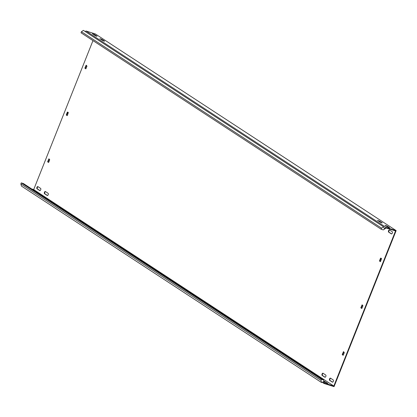 <?xml version="1.0" encoding="UTF-8"?>
<svg xmlns="http://www.w3.org/2000/svg" width="417" height="417" viewBox="0 0 417 417"><rect width="100%" height="100%" fill="white"/><g stroke="black" fill="none" stroke-linecap="round" stroke-linejoin="round"><path stroke-width="0.63" d="M388.555 230.69A1.183 0.61 -72.6 0 0 388.644 232.123L391.349 233.89A1.183 0.61 -72.6 0 0 391.427 233.932A1.183 0.61 -72.6 0 0 392.334 233.067A1.183 0.61 -72.6 0 0 392.215 231.706L389.514 229.939A1.183 0.61 -72.6 0 0 389.436 229.903A1.183 0.61 -72.6 0 0 388.555 230.69M389.655 230.033A1.183 0.61 -72.6 0 0 388.972 230.82A1.183 0.61 -72.6 0 0 389.061 232.253L391.626 233.932M44.442 192.279A1.183 0.61 -72.6 0 0 44.53 193.717L47.23 195.484A1.183 0.61 -72.6 0 0 47.314 195.521A1.183 0.61 -72.6 0 0 48.221 194.656A1.183 0.61 -72.6 0 0 48.101 193.3L45.401 191.528A1.183 0.61 -72.6 0 0 45.317 191.492A1.183 0.61 -72.6 0 0 44.442 192.279M45.536 191.622A1.183 0.61 -72.6 0 0 44.854 192.409A1.183 0.61 -72.6 0 0 44.947 193.842L47.507 195.521M36.936 187.369A1.183 0.61 -72.6 0 0 37.03 188.802L39.73 190.569A1.183 0.61 -72.6 0 0 39.808 190.611A1.183 0.61 -72.6 0 0 40.72 189.745A1.183 0.61 -72.6 0 0 40.6 188.385L37.895 186.618A1.183 0.61 -72.6 0 0 37.817 186.581A1.183 0.61 -72.6 0 0 36.936 187.369M38.036 186.712A1.183 0.61 -72.6 0 0 37.353 187.499A1.183 0.61 -72.6 0 0 37.441 188.932L40.006 190.611M322.065 374.007A1.183 0.61 -72.6 0 0 322.153 375.441L324.853 377.208A1.183 0.61 -72.6 0 0 324.937 377.249A1.183 0.61 -72.6 0 0 325.844 376.384A1.183 0.61 -72.6 0 0 325.724 375.024L323.024 373.257A1.183 0.61 -72.6 0 0 322.946 373.22A1.183 0.61 -72.6 0 0 322.065 374.007M323.165 373.351A1.183 0.61 -72.6 0 0 322.482 374.138A1.183 0.61 -72.6 0 0 322.57 375.571L325.135 377.249M329.566 378.917A1.183 0.61 -72.6 0 0 329.659 380.356L332.359 382.123A1.183 0.61 -72.6 0 0 332.438 382.16A1.183 0.61 -72.6 0 0 333.35 381.294A1.183 0.61 -72.6 0 0 333.23 379.939L330.53 378.167A1.183 0.61 -72.6 0 0 330.446 378.13A1.183 0.61 -72.6 0 0 329.566 378.917M330.665 378.261A1.183 0.61 -72.6 0 0 329.983 379.048A1.183 0.61 -72.6 0 0 330.071 380.486L332.636 382.16M381.79 222.902L377.463 220.348L379.533 221.093L382.233 222.86L381.79 222.902M323.973 381.472L325.891 382.728L327.96 383.468L323.837 380.987M389.29 227.812L384.964 225.263L387.033 226.004L389.733 227.771L389.29 227.812M96.661 36.263L92.334 33.709L94.404 34.455L97.104 36.222L96.661 36.263M104.167 41.174L99.84 38.625L101.91 39.365L104.61 41.132L104.167 41.174M381.138 229.23L81.007 32.771L81.43 31.708L83.421 30.368L383.557 226.832L381.565 228.167L381.138 229.23L383.296 229.908L386.147 227.995L395.551 230.94L333.829 386.033L324.426 383.087L323.561 380.007L23.43 183.548L21.272 182.87L20.85 183.933L21.455 186.086L321.585 382.551L323.529 381.654L324.045 383.494L322.185 382.274M386.017 228.078L385.819 227.677L386.142 227.463L396.15 230.601L334.059 386.632L324.045 383.494M386.142 227.463L86.006 31.004L95.326 33.923L396.15 230.601M92.975 40.605L33.694 189.573L31.661 188.932M378.813 221.281L380.83 222.532M386.314 226.191L388.331 227.442M93.684 34.642L95.701 35.893M101.185 39.552L103.202 40.803M342.706 354.924L343.061 355.294L343.311 355.07L344.306 352.573L343.53 351.672L342.263 354.382L343.201 355.248M342.289 354.794L342.263 354.382M379.96 261.303L380.32 261.678L380.57 261.454L381.534 258.545L380.784 258.055L380.512 258.269L379.517 260.766L380.455 261.631M379.543 261.172L379.517 260.766M48.122 162.098L48.481 162.468L48.732 162.244L49.727 159.747L48.951 158.846L47.684 161.556L48.617 162.422M47.71 161.968L47.684 161.556M85.376 68.477L85.735 68.852L85.985 68.623L86.981 66.126L86.183 65.214L84.938 67.935L85.871 68.8M84.964 68.346L84.938 67.935M66.751 115.285L67.111 115.66L67.361 115.436L68.325 112.527L67.554 112.027L67.304 112.251L66.308 114.748L67.246 115.613M66.334 115.155L66.308 114.748M361.331 308.116L361.69 308.486L361.94 308.262L362.936 305.765L362.159 304.863L360.893 307.574L361.826 308.439M360.919 307.986L360.893 307.574M333.829 386.033L33.694 189.573M324.41 381.758L326.428 383.004M343.785 351.839L342.68 354.513M381.039 258.222L379.934 260.896M49.206 159.013L48.096 161.687M86.46 65.396L85.355 68.065M67.83 112.204L66.725 114.878M362.415 305.03L361.304 307.704M85.209 31.536L86.006 31.004M383.557 226.832L384.438 228.61L385.819 227.677M381.565 228.167L81.43 31.708M321.585 382.551L320.986 380.398L321.408 379.334L323.561 380.007M321.408 379.334L21.272 182.87M320.986 380.398L20.85 183.933M389.061 232.253L388.644 232.123M44.947 193.842L44.53 193.717M37.441 188.932L37.03 188.802M322.57 375.571L322.153 375.441M330.071 380.486L329.659 380.356M324.39 382.952L323.952 383.15M101.91 39.365L101.722 39.834M94.404 34.455L94.216 34.924M387.033 226.004L386.846 226.473M325.13 381.565L324.942 382.035M379.533 221.093L379.345 221.563M362.3 305.208L361.883 305.077M67.716 112.381L67.304 112.251M86.345 65.573L85.928 65.443M49.091 159.19L48.674 159.059M380.924 258.399L380.512 258.269M343.671 352.016L343.259 351.885"/></g></svg>
